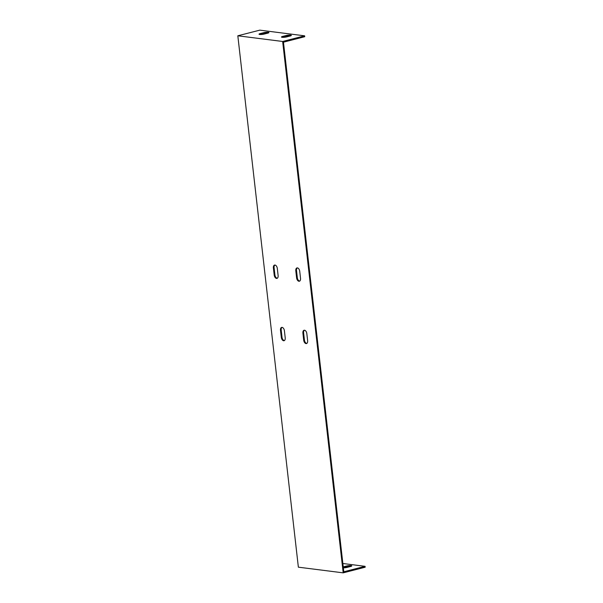 <?xml version="1.0" encoding="UTF-8"?>
<svg xmlns="http://www.w3.org/2000/svg" width="603" height="603" viewBox="0 0 603 603"><rect width="100%" height="100%" fill="white"/><g stroke="black" fill="none" stroke-linecap="round" stroke-linejoin="round"><path stroke-width="0.9" d="M342.866 563.504L365.079 566.323L343.808 571.78L283.463 42.18L304.734 36.715L304.636 35.826L282.649 41.471L343.197 572.85L298.364 567.174L237.823 35.788L282.649 41.471M343.25 566.873L346.657 565.998A3.188 0.588 173.5 0 1 349.974 565.561A3.188 0.588 173.5 0 1 351.79 565.885A3.188 0.588 173.5 0 1 350.584 566.496L347.019 567.408A3.188 0.588 173.5 0 1 343.356 567.845M297.339 267.89A3.188 1.884 -104.4 0 0 296.51 270.581L297.324 277.704A3.188 1.884 -104.4 0 0 299.706 281.073M274.923 265.049A3.188 1.884 -104.4 0 0 274.094 267.74L274.908 274.862A3.188 1.884 -104.4 0 0 277.29 278.239M282.023 327.384A3.188 1.884 -104.4 0 0 281.202 330.075L282.008 337.198A3.188 1.884 -104.4 0 0 284.39 340.567M304.44 330.218A3.188 1.884 -104.4 0 0 303.611 332.916L304.425 340.039A3.188 1.884 -104.4 0 0 306.806 343.409M295.802 270.762A3.188 1.884 75.6 0 1 296.97 267.92A3.188 1.884 75.6 0 1 299.721 271.26L300.535 278.382A3.188 1.884 75.6 0 1 299.367 281.224A3.188 1.884 75.6 0 1 296.608 277.885L295.802 270.762L296.51 270.581M273.385 267.92A3.188 1.884 75.6 0 1 274.553 265.079A3.188 1.884 75.6 0 1 277.305 268.418L278.119 275.541A3.188 1.884 75.6 0 1 276.95 278.39A3.188 1.884 75.6 0 1 274.199 275.051L273.385 267.92L274.094 267.74M280.485 330.256A3.188 1.884 75.6 0 1 281.654 327.414A3.188 1.884 75.6 0 1 284.405 330.753L285.219 337.876A3.188 1.884 75.6 0 1 284.051 340.718A3.188 1.884 75.6 0 1 281.3 337.379L280.485 330.256L281.202 330.075M302.902 333.097A3.188 1.884 75.6 0 1 304.07 330.256A3.188 1.884 75.6 0 1 306.821 333.595L307.636 340.718A3.188 1.884 75.6 0 1 306.467 343.559A3.188 1.884 75.6 0 1 303.708 340.22L302.902 333.097L303.611 332.916M343.197 572.85L365.177 567.212L365.079 566.323M350.72 566.458A3.188 0.588 -6.5 0 0 346.763 566.888L343.348 567.762M267.86 33.127A3.188 0.588 -6.5 0 0 263.903 33.557L260.345 34.469A3.188 0.588 -6.5 0 0 260.21 34.507M290.277 35.969A3.188 0.588 -6.5 0 0 286.319 36.399L282.762 37.311A3.188 0.588 -6.5 0 0 282.619 37.348M237.823 35.788L259.803 30.15L304.636 35.826M264.167 34.077A3.188 0.588 173.5 0 1 260.85 34.514A3.188 0.588 173.5 0 1 259.034 34.19A3.188 0.588 173.5 0 1 260.24 33.58L263.805 32.668A3.188 0.588 173.5 0 1 267.121 32.23A3.188 0.588 173.5 0 1 268.938 32.554A3.188 0.588 173.5 0 1 267.724 33.165L264.167 34.077M286.583 36.919A3.188 0.588 173.5 0 1 283.267 37.348A3.188 0.588 173.5 0 1 281.45 37.032A3.188 0.588 173.5 0 1 282.656 36.421L286.221 35.509A3.188 0.588 173.5 0 1 289.538 35.072A3.188 0.588 173.5 0 1 291.347 35.396A3.188 0.588 173.5 0 1 290.141 36.007L286.583 36.919M263.903 33.557L263.805 32.668M260.345 34.469L260.24 33.58M346.763 566.888L346.657 565.998M286.319 36.399L286.221 35.509M282.762 37.311L282.656 36.421M296.608 277.885L297.324 277.704M274.199 275.051L274.908 274.862M281.3 337.379L282.008 337.198M303.708 340.22L304.425 340.039"/></g></svg>
